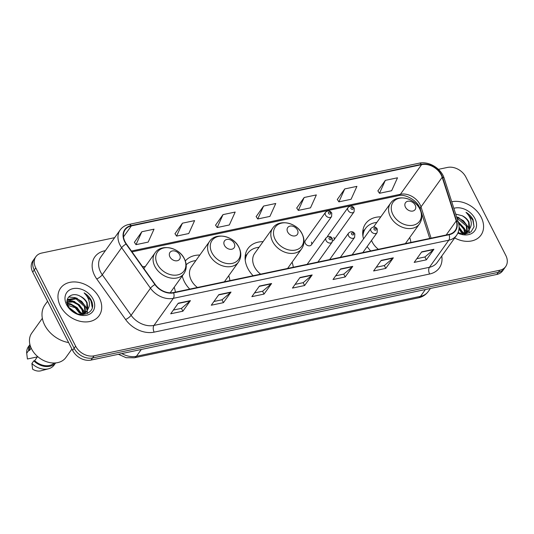 <?xml version="1.0" encoding="UTF-8"?>
<svg xmlns="http://www.w3.org/2000/svg" width="534" height="534" viewBox="0 0 534 534"><rect width="100%" height="100%" fill="white"/><g stroke="black" fill="none" stroke-linecap="round" stroke-linejoin="round"><path stroke-width="0.8" d="M367.165 246.541A26.159 19.685 35.6 0 0 370.723 250.913M410.886 242.443A26.159 19.685 35.6 0 0 409.718 237.523M263.068 241.668A26.159 19.685 35.6 0 0 247.976 248.537A26.159 19.685 35.6 0 0 247.749 268.295A26.159 19.685 35.6 0 0 253.123 275.731M293.286 267.254A26.159 19.685 35.6 0 0 292.071 262.214M182.254 275.945A26.159 19.685 35.6 0 0 184.363 281.672A26.159 19.685 35.6 0 0 189.73 289.108M229.9 280.63A26.159 19.685 35.6 0 0 228.726 275.718M175.359 292.145A26.159 19.685 35.6 0 0 174.191 287.225M332.669 240.961A3.705 2.783 35.6 0 0 333.83 240.133A3.705 2.783 35.6 0 0 333.863 237.336M311.349 244.879L331.587 216.577A3.705 2.783 -144.4 0 1 328.543 217.431A3.705 2.783 -144.4 0 1 325.533 215.069A3.705 2.783 -144.4 0 1 325.566 212.272L305.328 240.574A3.705 2.783 35.6 0 0 305.294 243.364A3.705 2.783 35.6 0 0 308.305 245.733A3.705 2.783 35.6 0 0 311.349 244.879A3.705 2.783 35.6 0 0 311.382 242.082M199.823 255.045A26.159 19.685 35.6 0 0 185.331 260.966M380.809 216.851A26.159 19.685 35.6 0 0 365.583 223.719A26.159 19.685 35.6 0 0 363.534 238.892M145.281 266.553A26.159 19.685 35.6 0 0 142.558 266.673M333.83 240.133L354.069 211.838A3.705 2.783 -144.4 0 1 351.025 212.692A3.705 2.783 -144.4 0 1 348.014 210.323A3.705 2.783 -144.4 0 1 348.048 207.532L327.809 235.828A3.705 2.783 35.6 0 0 327.435 236.749M114.65 237.663L41.685 253.063A14.805 11.141 35.6 0 0 35.871 256.687L32.848 260.919A14.805 11.141 35.6 0 0 32.721 272.1L72.617 350.411A14.805 11.141 35.6 0 0 91.027 360.076L496.834 274.449A14.805 11.141 35.6 0 0 502.641 270.825L504.156 268.709A14.805 11.141 35.6 0 1 498.342 272.333A14.805 11.141 35.6 0 0 504.156 268.709L505.665 266.593A14.805 11.141 35.6 0 0 505.798 255.412L465.895 177.101A14.805 11.141 35.6 0 0 447.485 167.429L438.407 169.345M35.871 256.687A14.805 11.141 35.6 0 0 35.745 267.868L75.648 346.179L74.133 348.295A14.805 11.141 35.6 0 0 92.542 357.96L498.342 272.333L92.542 357.96A14.805 11.141 35.6 0 1 74.133 348.295L34.229 269.984L74.133 348.295L72.617 350.411M34.363 258.803A14.805 11.141 35.6 0 0 34.229 269.984A14.805 11.141 35.6 0 1 34.363 258.803M60.362 306.042A23.69 17.829 35.6 0 0 79.619 321.174A23.69 17.829 35.6 0 0 99.11 315.707A23.69 17.829 35.6 0 0 99.317 297.818A23.69 17.829 35.6 0 0 80.06 282.686A23.69 17.829 35.6 0 0 60.569 288.146A23.69 17.829 35.6 0 0 60.362 306.042A23.69 17.829 35.6 0 0 79.619 321.174A23.69 17.829 35.6 0 0 99.11 315.707A23.69 17.829 35.6 0 0 99.317 297.818A23.69 17.829 35.6 0 0 80.06 282.686A23.69 17.829 35.6 0 0 60.569 288.146A23.69 17.829 35.6 0 0 60.362 306.042M454.701 237.95A23.69 17.829 35.6 0 0 480.974 235.134A23.69 17.829 35.6 0 0 481.181 217.238A23.69 17.829 35.6 0 0 451.744 201.772A23.69 17.829 35.6 0 1 481.181 217.238A23.69 17.829 35.6 0 1 480.974 235.134A23.69 17.829 35.6 0 1 454.701 237.95M125.016 241.688A15.793 11.882 -144.4 0 1 125.156 229.76A15.793 11.882 -144.4 0 1 131.357 225.902L421.586 164.652A15.793 11.882 -144.4 0 1 442.179 177.275L456.243 220.922A15.793 11.882 -144.4 0 1 455.148 230.548A15.793 11.882 -144.4 0 1 448.947 234.406L173.483 292.539A15.793 11.882 -144.4 0 1 155.2 284.448L126.371 243.918A15.793 11.882 -144.4 0 1 125.016 241.688M124.696 241.762A16.187 12.182 35.6 0 0 126.077 244.038L154.913 284.575A16.187 12.182 35.6 0 0 173.65 292.866L449.114 234.733A16.187 12.182 35.6 0 0 456.59 220.916L442.526 177.261A16.187 12.182 35.6 0 0 421.419 164.332L131.19 225.575A16.187 12.182 35.6 0 0 124.696 241.762M385.334 180.365L379.48 193.288L391.649 190.718L397.51 177.795L385.334 180.365L377.898 190.918M344.75 188.929L338.896 201.852L351.072 199.282L356.926 186.359L344.75 188.929L337.314 199.482M304.173 197.493L298.319 210.409L310.494 207.846L316.348 194.923L304.173 197.493L296.737 208.046M141.85 231.743L135.996 244.665L148.172 242.096L154.026 229.179L141.85 231.743L134.414 242.296M182.434 223.185L176.574 236.101L188.749 233.532L194.61 220.615L182.434 223.185L174.998 233.732M223.012 214.621L217.158 227.537L229.333 224.968L235.187 212.051L223.012 214.621L215.576 225.168M263.596 206.057L257.735 218.973L269.91 216.403L275.764 203.487L263.596 206.057L256.153 216.61M75.648 346.179A14.805 11.141 35.6 0 0 94.057 355.844L499.857 270.217A14.805 11.141 35.6 0 0 505.665 266.593M393.338 257.822L385.775 268.395L373.6 270.965L381.163 260.385L393.338 257.822A3.952 2.143 -101.9 0 1 393.051 258.136L380.949 260.692M433.915 249.258L426.352 259.838L414.177 262.401L421.747 251.828L433.915 249.258A3.952 2.143 -101.9 0 1 433.628 249.572L421.526 252.128M271.599 283.507L264.03 294.087L251.861 296.657L259.424 286.077L271.599 283.507A3.952 2.143 -101.9 0 1 271.305 283.828L259.204 286.378M231.015 292.071L223.452 302.651L211.277 305.221L218.84 294.641L231.015 292.071A3.952 2.143 -101.9 0 1 230.728 292.392L218.626 294.942M190.438 300.635L182.868 311.215L170.7 313.785L178.263 303.205L190.438 300.635A3.952 2.143 -101.9 0 1 190.151 300.956L178.042 303.506M352.754 266.379L345.191 276.959L333.016 279.529L340.585 268.949L352.754 266.379A3.952 2.143 -101.9 0 1 352.467 266.7L340.365 269.256M312.176 274.943L304.614 285.523L292.438 288.093L300.001 277.513L312.176 274.943A3.952 2.143 -101.9 0 1 311.889 275.264L299.788 277.82M304.614 285.523L303.158 282.673M295.102 284.375L303.219 282.66L311.889 275.264M345.191 276.959L343.736 274.109M335.679 275.811L343.796 274.096L352.467 266.7M182.868 311.215L181.42 308.358M173.356 310.06L181.48 308.345L190.151 300.956M223.452 302.651L221.997 299.794M213.94 301.496L222.057 299.788L230.728 292.392M264.03 294.087L262.581 291.237M254.518 292.932L262.635 291.224L271.305 283.828M426.352 259.838L424.897 256.981M416.84 258.683L424.957 256.967L433.628 249.572M385.775 268.395L384.32 265.545M376.263 267.247L384.38 265.531L393.051 258.136M257.735 218.973L256.106 216.53M217.158 227.537L215.522 225.094M176.574 236.101L174.945 233.658M135.996 244.665L134.361 242.216M298.319 210.409L296.684 207.966M338.896 201.852L337.261 199.402M379.48 193.288L377.845 190.838M47.566 301.243L44.923 304.941A26.653 20.052 35.6 0 0 44.689 325.066A26.653 20.052 35.6 0 0 68.626 342.568M42.346 318.304L31.76 333.096A20.98 15.786 35.6 0 0 31.579 348.942A20.98 15.786 35.6 0 0 48.627 362.339A20.98 15.786 35.6 0 0 65.889 357.5L71.93 349.056M82.336 314.252A20.98 15.786 35.6 0 0 81.095 312.584M67.418 304.153L71.93 304.76L80.187 312.337L80.914 314.519M67.024 301.623L74.333 301.403L82.59 308.979L83.531 313.852M66.59 302.377L72.824 301.97L77.951 304.634L81.989 309.82L82.957 314.065M67.057 300.796L67.965 299.42L76.736 298.045L84.993 305.622L85.487 312.71M67.284 300.348L76.082 298.88L84.392 306.456L85.053 313.031M82.93 314.693L86.334 312.03L87.916 309.279L87.122 302.638C85.654 299.868 83.417 297.765 80.407 296.337C83.785 298.479 85.914 300.735 86.795 303.098L87.015 310.868M86.922 311.209L80.36 314.566M69.44 308.085L76.562 313.538M66.717 305.001L75.187 307.711L79.586 313.178M80.407 296.337C71.936 291.33 63.793 298.239 68.145 305.989C74.633 320.06 98.029 315.247 91.548 300.929L91.214 300.228C89.639 297.218 87.282 294.768 84.152 292.899C86.682 295.362 88.344 298.212 89.131 301.456C89.752 304.186 89.385 306.67 88.023 308.919M66.61 304.72A16.093 12.108 35.6 0 0 86.615 315.227A16.093 12.108 35.6 0 0 93.07 299.133A16.093 12.108 35.6 0 0 73.065 288.627A16.093 12.108 35.6 0 0 66.61 304.72M37.627 356.552L34.683 360.67A14.805 11.141 35.6 0 0 54.194 363.013M34.683 360.67L33.796 360.857L31.906 363.5L32.607 369.188A9.872 7.429 35.6 0 0 40.891 370.816L48.534 368.78A15.793 11.882 35.6 0 0 54.108 365.069L55.629 362.94M31.906 363.5A15.793 11.882 35.6 0 0 48.534 368.78M33.796 360.857A15.793 11.882 35.6 0 0 55.603 362.94M30.331 345.945A14.805 11.141 35.6 0 0 29.49 350.471L31.179 348.108M29.937 344.564L28.415 346.693A15.793 11.882 35.6 0 0 26.7 353.168A15.793 11.882 35.6 0 0 26.713 353.301L27.414 358.995L37.387 356.886M26.7 353.168L28.602 350.658L29.49 350.471M29.944 344.59A15.793 11.882 35.6 0 0 28.602 350.658M84.152 292.899L90.934 300.622L92.195 307.217M68.659 296.997L75.241 297.632L81.662 301.39L86.128 307.337L87.175 310.494M87.222 310.748L87.416 313.571M67.397 300.228L72.838 300.989L79.259 304.747L83.725 310.701L84.646 313.291M67.284 303.646L70.441 304.347L76.863 308.105L81.495 314.433M69.607 308.312L76.409 313.471M67.184 303.185L70.742 303.926L77.163 307.684L81.936 314.346M69.046 307.537L77.317 313.818M179.651 254.818A5.921 4.459 35.6 0 0 172.288 250.953A5.921 4.459 35.6 0 0 169.912 256.874A5.921 4.459 35.6 0 0 177.275 260.739A5.921 4.459 35.6 0 0 179.651 254.818M234.192 243.31A5.921 4.459 35.6 0 0 226.83 239.446A5.921 4.459 35.6 0 0 224.454 245.366A5.921 4.459 35.6 0 0 231.816 249.231A5.921 4.459 35.6 0 0 234.192 243.31M224.38 281.798L238.451 262.114A17.769 13.37 35.6 0 1 223.833 266.212A17.769 13.37 35.6 0 1 209.388 254.865A17.769 13.37 35.6 0 1 209.548 241.441L191.419 266.793A17.769 13.37 35.6 0 0 191.265 280.216A17.769 13.37 35.6 0 0 197.4 287.492M195.844 260.605A23.443 17.642 35.6 0 0 186.186 264.764M224.847 281.698A23.443 17.642 35.6 0 0 224.747 281.278M297.418 229.967A5.921 4.459 35.6 0 0 290.049 226.102A5.921 4.459 35.6 0 0 287.679 232.023A5.921 4.459 35.6 0 0 295.042 235.888A5.921 4.459 35.6 0 0 297.418 229.967M287.606 268.455L301.677 248.777A17.769 13.37 35.6 0 1 287.058 252.869A17.769 13.37 35.6 0 1 272.614 241.522A17.769 13.37 35.6 0 1 272.767 228.105L254.645 253.456A17.769 13.37 35.6 0 0 254.484 266.873A17.769 13.37 35.6 0 0 260.625 274.149M259.063 247.269A23.443 17.642 35.6 0 0 247.756 253.323A23.443 17.642 35.6 0 0 245.233 260.278M247.756 253.323L247.002 254.384A23.443 17.642 35.6 0 0 245.099 258.216M288.066 268.355A23.443 17.642 35.6 0 0 287.973 267.934M415.178 205.116A5.921 4.459 35.6 0 0 407.816 201.251A5.921 4.459 35.6 0 0 405.439 207.172A5.921 4.459 35.6 0 0 412.802 211.043A5.921 4.459 35.6 0 0 415.178 205.116M371.537 240.433A17.769 13.37 35.6 0 0 372.251 242.022A17.769 13.37 35.6 0 0 378.386 249.298M376.83 222.418A23.443 17.642 35.6 0 0 365.516 228.472A23.443 17.642 35.6 0 0 362.946 236.248M365.516 228.472L364.762 229.533A23.443 17.642 35.6 0 0 362.713 233.879M405.833 243.504A23.443 17.642 35.6 0 0 405.74 243.09M464.193 233.672A20.98 15.786 35.6 0 0 462.951 232.003M459.093 227.531L462.05 231.756L462.771 233.939M458.159 221.683L464.446 228.398L465.394 233.271M458.593 223.159L463.852 229.24L464.814 233.485M456.637 216.958L458.599 217.465L466.849 225.041L467.343 232.13M456.971 218.012L466.249 225.882L466.91 232.45M464.787 234.112L468.191 231.456L469.773 228.706L468.986 222.057C467.51 219.287 465.274 217.184 462.27 215.763C465.641 217.899 467.771 220.155 468.652 222.524L468.872 230.294M468.785 230.628L462.217 233.985M458.105 232.51L458.426 232.957M459 228.912L461.449 232.597M457.992 232.777L465.081 234.092L470.995 231.883L474.025 226.816L473.071 219.654C471.495 216.637 469.146 214.187 466.008 212.318C468.545 214.781 470.207 217.632 470.988 220.876C471.609 223.606 471.242 226.096 469.887 228.338M457.858 233.091A16.093 12.108 35.6 0 0 473.264 232.37A16.093 12.108 35.6 0 0 474.933 218.56A16.093 12.108 35.6 0 0 453.853 208.327M462.27 215.763L455.716 214.114M466.008 212.318L472.79 220.041L474.059 226.636M456.617 216.897L463.525 220.809L467.991 226.763L469.039 229.92M469.086 230.174L469.279 232.991M458.279 222.064L465.588 230.121L466.509 232.711M459.08 227.851L463.352 233.852M459.093 227.17L463.792 233.772M458.252 232.11L459.18 233.238M91.027 360.076L94.057 355.844M32.721 272.1L35.745 267.868M496.834 274.449L499.857 270.217M121.852 353.575A19.745 14.859 35.6 0 0 136.424 356.291L141.303 349.47M418.382 297.845A9.872 5.353 -101.9 0 0 420.505 296.343A19.745 14.859 35.6 0 0 428.248 291.511C425.792 294.841 422.507 296.951 418.382 297.845L134.308 357.793A9.872 5.353 -101.9 0 0 136.424 356.291L420.505 296.343L425.378 289.521M442.179 177.275L420.999 206.892A15.793 11.882 35.6 0 0 420.038 204.589A15.793 11.882 35.6 0 0 400.407 194.276L131.431 251.033M431.078 238.177L420.999 206.892A8.884 4.112 162.1 0 0 420.385 209.375L419.43 207.079C416.126 199.489 404.238 193.762 398.498 195.624A8.884 4.819 -101.9 0 0 400.407 194.276L421.586 164.652M131.357 225.902L123.501 236.876M441.765 256.046A24.677 18.57 -144.4 0 1 429.616 274.015L154.152 332.141A4.933 2.677 -101.9 0 1 153.966 325.42L173.33 298.339A19.745 14.859 -144.4 0 1 150.481 288.226L121.645 247.696A19.745 14.859 -144.4 0 1 119.956 244.912A19.745 14.859 -144.4 0 1 120.13 230.007L100.766 257.088A19.745 14.859 35.6 0 0 100.592 271.993A19.745 14.859 35.6 0 0 102.281 274.776L131.11 315.314A19.745 14.859 35.6 0 0 153.966 325.42L429.429 267.294A19.745 14.859 35.6 0 0 437.179 262.461L456.543 235.381A19.745 14.859 -144.4 0 1 448.794 240.213L173.33 298.339A4.933 2.677 -101.9 0 0 173.65 292.866M126.077 244.038A4.933 1.355 -35.4 0 0 121.645 247.696L102.281 274.776A4.933 1.355 144.6 0 1 96.754 278.975A24.677 18.57 -144.4 0 1 104.544 250.82L105.372 250.646M449.114 234.733A4.933 2.677 78.1 0 1 448.794 240.213L429.429 267.294A4.933 2.677 -101.9 0 0 429.616 274.015M456.59 220.916A4.933 2.283 -17.9 0 1 458.252 221.977L444.188 178.329C441.271 168.457 428.835 160.868 419.163 163.184L128.934 224.427A4.933 2.677 78.1 0 1 131.19 225.575M154.152 332.141A24.677 18.57 -144.4 0 1 125.583 319.506A4.933 1.355 144.6 0 0 131.11 315.314L150.481 288.226A4.933 1.355 -35.4 0 1 154.913 284.575M442.526 177.261A4.933 2.283 -17.9 0 1 444.188 178.329M421.419 164.332A4.933 2.677 -101.9 0 0 419.163 163.184M125.583 319.506L96.754 278.975M104.544 250.82A4.933 2.677 -101.9 0 0 104.851 251.367M456.243 220.922L446.184 234.993M184.217 258.589A16.32 12.282 35.6 0 0 163.925 247.93A16.32 12.282 35.6 0 0 157.376 264.25A16.32 12.282 35.6 0 0 177.668 274.91A16.32 12.282 35.6 0 0 184.217 258.589M155.007 252.956A17.769 13.37 35.6 0 0 154.853 266.373A17.769 13.37 35.6 0 0 169.291 277.72A17.769 13.37 35.6 0 0 183.916 273.622C186.847 269.176 187.007 264.243 184.41 258.823C179.144 247.362 161.121 243.411 155.007 252.956L143.873 268.522M238.758 247.075A16.32 12.282 35.6 0 0 218.466 236.422A16.32 12.282 35.6 0 0 211.918 252.742A16.32 12.282 35.6 0 0 232.21 263.396A16.32 12.282 35.6 0 0 238.758 247.075M301.984 233.738A16.32 12.282 35.6 0 0 281.685 223.078A16.32 12.282 35.6 0 0 275.143 239.399A16.32 12.282 35.6 0 0 295.435 250.059A16.32 12.282 35.6 0 0 301.984 233.738M247.062 254.297A23.663 17.809 35.6 0 0 245.139 256.62M419.744 208.887A16.32 12.282 35.6 0 0 399.452 198.227A16.32 12.282 35.6 0 0 392.904 214.548A16.32 12.282 35.6 0 0 413.196 225.208A16.32 12.282 35.6 0 0 419.744 208.887M390.534 203.254A17.769 13.37 35.6 0 0 390.381 216.671A17.769 13.37 35.6 0 0 404.819 228.025A17.769 13.37 35.6 0 0 419.444 223.926C422.374 219.474 422.534 214.541 419.938 209.121C414.671 197.66 396.649 193.708 390.534 203.254L373.573 226.977M364.822 229.446A23.663 17.809 35.6 0 0 362.726 232.056M328.503 213.32A1.235 0.928 35.6 0 0 330.533 212.892A1.235 0.928 35.6 0 0 328.503 213.32M350.985 208.574A1.235 0.928 35.6 0 0 353.014 208.147A1.235 0.928 35.6 0 0 350.985 208.574M326.094 240.607A3.705 2.783 -144.4 0 1 326.127 237.81C328.617 235.728 330.693 236.001 332.355 238.631L332.148 242.122A3.705 2.783 -144.4 0 1 329.104 242.97A3.705 2.783 -144.4 0 1 326.094 240.607M331.1 238.431A1.235 0.928 35.6 0 0 329.071 238.858A1.235 0.928 35.6 0 0 331.1 238.431M267.274 329.732A2.964 2.229 35.6 0 0 268.589 329.458M348.575 235.861A3.705 2.783 -144.4 0 1 348.609 233.071C351.098 230.982 353.174 231.255 354.836 233.885L354.629 237.376A3.705 2.783 -144.4 0 1 351.586 238.231A3.705 2.783 -144.4 0 1 348.575 235.861M353.581 233.685A1.235 0.928 35.6 0 0 351.552 234.112A1.235 0.928 35.6 0 0 353.581 233.685M289.755 324.992A2.964 2.229 35.6 0 0 291.07 324.712M371.057 231.122A3.705 2.783 -144.4 0 1 371.09 228.325C373.58 226.242 375.656 226.516 377.318 229.146L377.111 232.63A3.705 2.783 -144.4 0 1 374.067 233.485A3.705 2.783 -144.4 0 1 371.057 231.122M376.063 228.939A1.235 0.928 35.6 0 0 374.034 229.366A1.235 0.928 35.6 0 0 376.063 228.939M312.236 320.246A2.964 2.229 35.6 0 0 313.551 319.966M428.248 291.511L430.437 288.453M134.308 357.793L126.111 357.687L118.415 354.302M456.543 235.381C459.213 231.456 459.781 226.983 458.252 221.977M128.934 224.427C125.19 225.248 122.253 227.104 120.13 230.007M429.75 238.458L420.385 209.375M398.498 195.624L132.018 251.861M170.192 292.812L183.916 273.622M209.548 241.441C215.663 231.903 233.678 235.854 238.952 247.315C241.548 252.729 241.381 257.668 238.451 262.114M272.767 228.105C278.882 218.56 296.904 222.511 302.171 233.972C304.774 239.392 304.607 244.325 301.677 248.777M247.088 254.257L245.206 255.946M405.366 243.604L419.444 223.926M364.856 229.406L362.793 231.249M331.587 216.577L331.788 213.093C330.052 210.476 327.976 210.202 325.566 212.272M354.069 211.838L354.269 208.347C352.533 205.73 350.458 205.463 348.048 207.532M307.163 264.33L326.127 237.81M317.884 262.067L332.148 242.122M268.715 329.431L266.005 329.999M329.645 259.584L348.609 233.071M340.365 257.321L354.629 237.376M291.197 324.685L288.487 325.259M352.133 254.838L371.09 228.325M362.846 252.575L377.111 232.63M313.678 319.939L310.968 320.513"/></g></svg>
